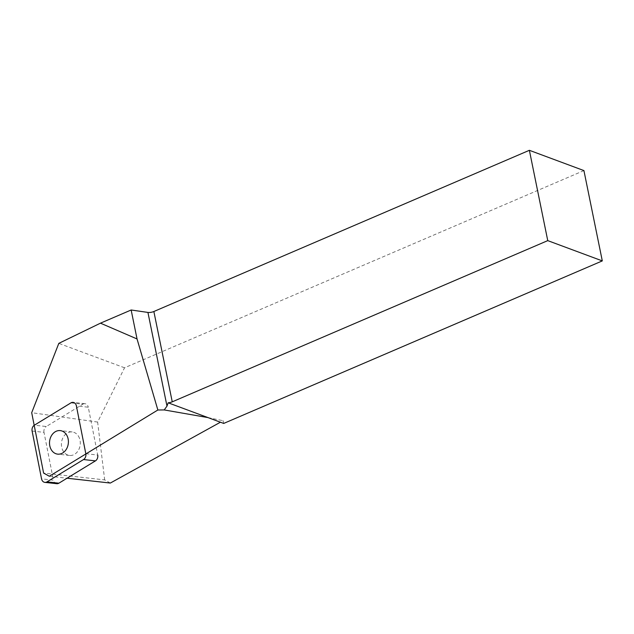 <?xml version="1.0" encoding="UTF-8"?>
<svg xmlns="http://www.w3.org/2000/svg" width="634" height="634" viewBox="0 0 634 634"><rect width="100%" height="100%" fill="white"/><g stroke="black" fill="none" stroke-linecap="round" stroke-linejoin="round"><path stroke-width="0.48" stroke-dasharray="3.17 2.38" d="M223.691 423.433L223.136 420.714L220.41 422.22M110.332 483.053L104.673 479.89L43.611 473.083M583.922 170.586L124.541 367.791L97.628 422.062L104.673 479.89M124.541 367.791L58.819 343.359M207.944 417.584L223.136 420.714M97.628 422.062L31.7 412.694M49.325 476.253L67.022 478.218M85.812 453.698L97.707 455.03L88.277 407.218L76.381 405.895M70.937 402.875L82.824 404.199L46.274 426.516L34.379 425.192M32.112 431.041L44.008 432.364L53.438 480.168L41.543 478.844M79.512 438.411A11.832 9.415 -83.6 0 0 72.165 431.936A11.832 9.415 -83.6 0 0 61.498 442.651A11.832 9.415 -83.6 0 0 69.55 455.458A11.832 9.415 -83.6 0 0 78.386 450.338A11.832 9.415 -83.6 0 0 79.512 438.411M44.008 432.364A4.969 3.955 96.4 0 1 46.274 426.516M82.824 404.199A4.969 3.955 96.4 0 1 84.972 403.7A4.969 3.955 96.4 0 1 88.277 407.218M56.743 483.694A4.969 3.955 96.4 0 1 53.438 480.168M72.165 431.936L60.278 430.605M69.55 455.458L57.654 454.134M84.972 403.7L73.076 402.368"/><path stroke-width="0.95" d="M67.022 478.218L110.332 483.053L220.41 422.22M602.3 260.899L583.922 170.586L529.374 150.306L153.864 311.508L172.242 401.829A4.969 1.783 -11.5 0 1 168.153 402.796L223.691 423.433L602.3 260.899L547.752 240.627L172.242 401.829M100.473 323.166L58.819 343.359L31.7 412.694L43.611 473.083L49.325 476.253L157.858 410L137.047 338.96L100.473 323.166L131.151 309.994L137.047 338.96M207.944 417.584L164.206 409.936L166.988 406.117L147.928 312.427L131.151 309.994M147.928 312.427A4.969 1.783 168.5 0 0 153.864 311.508M529.374 150.306L547.752 240.627M168.153 402.796L166.988 406.117M164.206 409.936L157.858 410M46.995 481.864L58.891 483.187L95.441 460.878L83.545 459.547A4.969 3.955 -83.6 0 0 85.812 453.698L76.381 405.895A4.969 3.955 -83.6 0 0 73.076 402.368A4.969 3.955 -83.6 0 0 70.937 402.875L34.379 425.192A4.969 3.955 -83.6 0 0 32.112 431.041L41.543 478.844A4.969 3.955 -83.6 0 0 44.848 482.371A4.969 3.955 -83.6 0 0 46.995 481.864L83.545 459.547M97.707 455.03A4.969 3.955 96.4 0 1 95.441 460.878M58.891 483.187A4.969 3.955 96.4 0 1 56.743 483.694L44.848 482.371M67.616 437.088A11.832 9.415 -83.6 0 0 60.278 430.605A11.832 9.415 -83.6 0 0 49.603 441.327A11.832 9.415 -83.6 0 0 57.654 454.134A11.832 9.415 -83.6 0 0 66.491 449.015A11.832 9.415 -83.6 0 0 67.616 437.088"/></g></svg>
